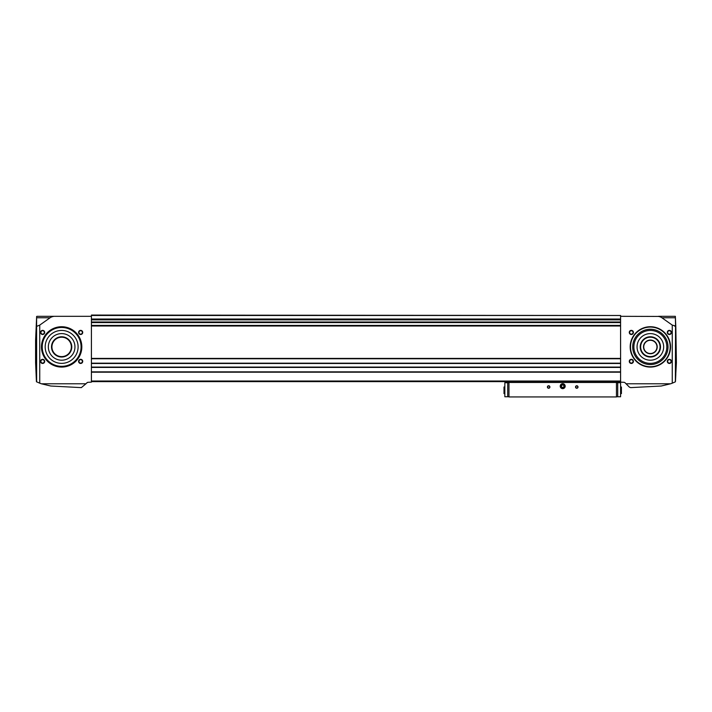 <?xml version="1.0" encoding="UTF-8"?>
<svg xmlns="http://www.w3.org/2000/svg" width="712" height="712" viewBox="0 0 712 712"><rect width="100%" height="100%" fill="white"/><g stroke="black" fill="none" stroke-linecap="round" stroke-linejoin="round"><path stroke-width="1.07" d="M36.641 316.431L35.6 340.372L35.6 362.702L36.428 381.739L39.739 383.181A49.511 49.511 0 0 0 41.349 383.777L85.956 383.777L86.944 382.789A1.655 1.655 0 0 1 88.03 382.308L91.412 382.13L91.412 316.315L37.255 316.315L36.65 316.431L36.606 317.766L36.641 316.431L37.255 316.315M86.944 382.789L88.03 382.308M623.97 382.308A1.655 1.655 0 0 1 625.056 382.789L629.408 387.141L630.663 387.622L661.226 386.02L670.651 383.777A49.511 49.511 0 0 0 672.262 383.181L672.262 325.099L661.893 317.766A7.013 4.957 180 0 0 658.52 316.44L620.588 316.315L620.588 382.13L624.112 382.326M36.632 381.837L36.606 317.766L50.107 317.766L39.739 325.099L39.739 383.181M36.178 374.165L36.508 381.223L36.178 374.165M658.52 316.315L675.35 316.315L675.652 323.337L675.474 319.207M675.83 327.476L676.4 362.702L675.368 381.837L675.563 326.025L672.262 325.099M675.857 368.122L675.652 328.908M675.35 316.315L675.822 327.093M661.893 317.766L675.394 317.766L675.563 326.025M675.822 374.165L675.492 381.223L675.822 374.165M40.557 332.433A2.065 2.065 0 0 0 43.663 334.222A2.065 2.065 0 0 0 43.663 330.644A2.065 2.065 0 0 0 40.557 332.433M78.596 332.433A2.065 2.065 0 0 0 81.693 334.222A2.065 2.065 0 0 0 81.693 330.644A2.065 2.065 0 0 0 78.596 332.433M40.557 361.376A2.065 2.065 0 0 0 43.663 363.165A2.065 2.065 0 0 0 43.663 359.587A2.065 2.065 0 0 0 40.557 361.376M78.596 361.376A2.065 2.065 0 0 0 81.693 363.165A2.065 2.065 0 0 0 81.693 359.587A2.065 2.065 0 0 0 78.596 361.376M41.474 346.904A20.176 20.176 0 0 0 71.734 364.375A20.176 20.176 0 0 0 71.734 329.433A20.176 20.176 0 0 0 41.474 346.904M50.107 317.766A7.013 4.957 180 0 1 53.48 316.44L53.48 316.315M85.956 383.777L81.337 387.622L50.774 386.02L41.349 383.777M36.428 326.488L39.739 325.099M91.412 315.487L620.588 315.487L91.412 315.069L91.412 316.315M629.274 361.376A2.065 2.065 0 0 0 632.372 363.165A2.065 2.065 0 0 0 632.372 359.587A2.065 2.065 0 0 0 629.274 361.376M667.304 361.376A2.065 2.065 0 0 0 670.401 363.165A2.065 2.065 0 0 0 670.401 359.587A2.065 2.065 0 0 0 667.304 361.376M629.274 332.433A2.065 2.065 0 0 0 632.372 334.222A2.065 2.065 0 0 0 632.372 330.644A2.065 2.065 0 0 0 629.274 332.433M667.304 332.433A2.065 2.065 0 0 0 670.401 334.222A2.065 2.065 0 0 0 670.401 330.644A2.065 2.065 0 0 0 667.304 332.433M630.182 346.904A20.176 20.176 0 0 0 660.442 364.375A20.176 20.176 0 0 0 660.442 329.433A20.176 20.176 0 0 0 630.182 346.904M670.651 383.777L626.044 383.777M672.262 383.181L675.368 381.837M675.572 326.488L674.549 326.025M620.588 315.487L620.588 316.315M91.412 381.632L620.588 381.632M91.412 319.457L620.588 319.457M91.412 358.75L620.588 358.75M91.412 363.173L620.588 363.173M91.412 367.428L620.588 367.428M91.412 371.851L620.588 371.851M643.737 346.904A6.613 6.613 0 0 0 653.661 352.636A6.613 6.613 0 0 0 653.661 341.173A6.613 6.613 0 0 0 643.737 346.904M643.506 346.904A6.853 6.853 0 0 0 653.785 352.841A6.853 6.853 0 0 0 653.785 340.968A6.853 6.853 0 0 0 643.506 346.904M640.64 346.904A9.719 9.719 0 0 0 655.209 355.315A9.719 9.719 0 0 0 655.209 338.494A9.719 9.719 0 0 0 640.64 346.904M640.221 346.904A10.128 10.128 0 0 0 655.423 355.68A10.128 10.128 0 0 0 655.423 338.129A10.128 10.128 0 0 0 640.221 346.904M637.053 346.904A13.297 13.297 0 0 0 657.007 358.421A13.297 13.297 0 0 0 657.007 335.388A13.297 13.297 0 0 0 637.053 346.904M633.885 346.904A16.465 16.465 0 0 0 658.591 361.162A16.465 16.465 0 0 0 658.591 332.646A16.465 16.465 0 0 0 633.885 346.904M632.701 346.904A17.649 17.649 0 0 0 659.178 362.194A17.649 17.649 0 0 0 659.178 331.614A17.649 17.649 0 0 0 632.701 346.904M630.512 346.904A19.847 19.847 0 0 0 660.273 364.09A19.847 19.847 0 0 0 660.273 329.718A19.847 19.847 0 0 0 630.512 346.904M51.931 346.904A9.719 9.719 0 0 0 66.501 355.315A9.719 9.719 0 0 0 66.501 338.494A9.719 9.719 0 0 0 51.931 346.904M51.513 346.904A10.128 10.128 0 0 0 66.706 355.68A10.128 10.128 0 0 0 66.706 338.129A10.128 10.128 0 0 0 51.513 346.904M48.345 346.904A13.297 13.297 0 0 0 68.299 358.421A13.297 13.297 0 0 0 68.299 335.388A13.297 13.297 0 0 0 48.345 346.904M45.176 346.904A16.465 16.465 0 0 0 69.874 361.162A16.465 16.465 0 0 0 69.874 332.646A16.465 16.465 0 0 0 45.176 346.904M42.213 346.904A19.429 19.429 0 0 0 71.36 363.734A19.429 19.429 0 0 0 71.36 330.074A19.429 19.429 0 0 0 42.213 346.904M41.803 346.904A19.847 19.847 0 0 0 71.565 364.09A19.847 19.847 0 0 0 71.565 329.718A19.847 19.847 0 0 0 41.803 346.904M667.66 332.433A1.709 1.709 0 0 0 670.223 333.919A1.709 1.709 0 0 0 670.223 330.955A1.709 1.709 0 0 0 667.66 332.433M629.631 332.433A1.709 1.709 0 0 0 632.194 333.919A1.709 1.709 0 0 0 632.194 330.955A1.709 1.709 0 0 0 629.631 332.433M667.66 361.376A1.709 1.709 0 0 0 670.223 362.853A1.709 1.709 0 0 0 670.223 359.898A1.709 1.709 0 0 0 667.66 361.376M629.631 361.376A1.709 1.709 0 0 0 632.194 362.853A1.709 1.709 0 0 0 632.194 359.898A1.709 1.709 0 0 0 629.631 361.376M78.952 361.376A1.709 1.709 0 0 0 81.515 362.853A1.709 1.709 0 0 0 81.515 359.898A1.709 1.709 0 0 0 78.952 361.376M40.922 361.376A1.709 1.709 0 0 0 43.485 362.853A1.709 1.709 0 0 0 43.485 359.898A1.709 1.709 0 0 0 40.922 361.376M78.952 332.433A1.709 1.709 0 0 0 81.515 333.919A1.709 1.709 0 0 0 81.515 330.955A1.709 1.709 0 0 0 78.952 332.433M40.922 332.433A1.709 1.709 0 0 0 43.485 333.919A1.709 1.709 0 0 0 43.485 330.955A1.709 1.709 0 0 0 40.922 332.433M507.309 381.632L507.309 382.46L508.964 382.46L508.964 396.931L616.458 396.931L616.458 382.46L508.964 382.46M618.105 381.632L618.105 382.46L616.458 382.46M575.527 387.008A1.237 1.237 0 0 0 577.388 388.084A1.237 1.237 0 0 0 577.388 385.931A1.237 1.237 0 0 0 575.527 387.008M547.412 387.008A1.237 1.237 0 0 0 549.272 388.084A1.237 1.237 0 0 0 549.272 385.931A1.237 1.237 0 0 0 547.412 387.008M560.228 386.18A2.483 2.483 0 0 0 563.948 388.325A2.483 2.483 0 0 0 563.948 384.035A2.483 2.483 0 0 0 560.228 386.18M616.458 396.762L620.588 396.762L620.588 382.709L616.458 382.709M508.964 382.709L504.835 382.709L504.835 396.762L504.835 382.709M508.964 396.762L504.835 396.762M547.635 387.008A1.015 1.015 0 0 0 549.166 387.889A1.015 1.015 0 0 0 549.166 386.127A1.015 1.015 0 0 0 547.635 387.008M575.75 387.008A1.015 1.015 0 0 0 577.272 387.889A1.015 1.015 0 0 0 577.272 386.127A1.015 1.015 0 0 0 575.75 387.008M621.416 393.62L620.588 393.62L621.416 393.62L621.416 387.008L620.588 387.008L621.416 387.008M504.007 393.62L504.835 393.62L504.007 393.62L504.007 387.008L504.835 387.008L504.007 387.008M562.711 387.613A1.433 1.433 0 0 1 561.465 386.892L562.711 387.613L563.948 386.892A1.433 1.433 0 0 1 562.711 387.613L561.465 386.892A1.433 1.433 0 0 1 561.465 385.468L561.465 386.892L561.465 385.468A1.433 1.433 0 0 1 562.711 384.747L561.465 385.468L562.711 384.747A1.433 1.433 0 0 1 563.948 386.892L563.948 385.468L562.711 384.747L563.948 385.468L563.948 386.892L562.711 387.613M560.736 386.18A1.976 1.976 0 0 1 563.699 384.471A1.976 1.976 0 0 1 563.699 387.889A1.976 1.976 0 0 1 560.736 386.18M561.465 386.18A1.237 1.237 0 0 1 563.326 385.103A1.237 1.237 0 0 1 562.711 387.417A1.237 1.237 0 0 1 561.465 386.18M37.451 326.025L36.437 326.025M91.412 367.098L620.588 367.098M91.412 363.503L620.588 363.503M91.412 358.421L620.588 358.421M91.412 325.998L620.588 325.998M91.412 319.038L620.588 319.038M91.412 381.036L620.588 381.036M91.412 372.189L620.588 372.189M91.412 319.866L620.588 319.866M91.412 322.002L620.588 322.002M91.412 322.589L620.588 322.589M91.412 325.411L620.588 325.411M617.722 396.762L617.722 382.709M507.701 396.762L507.701 382.709"/></g></svg>
